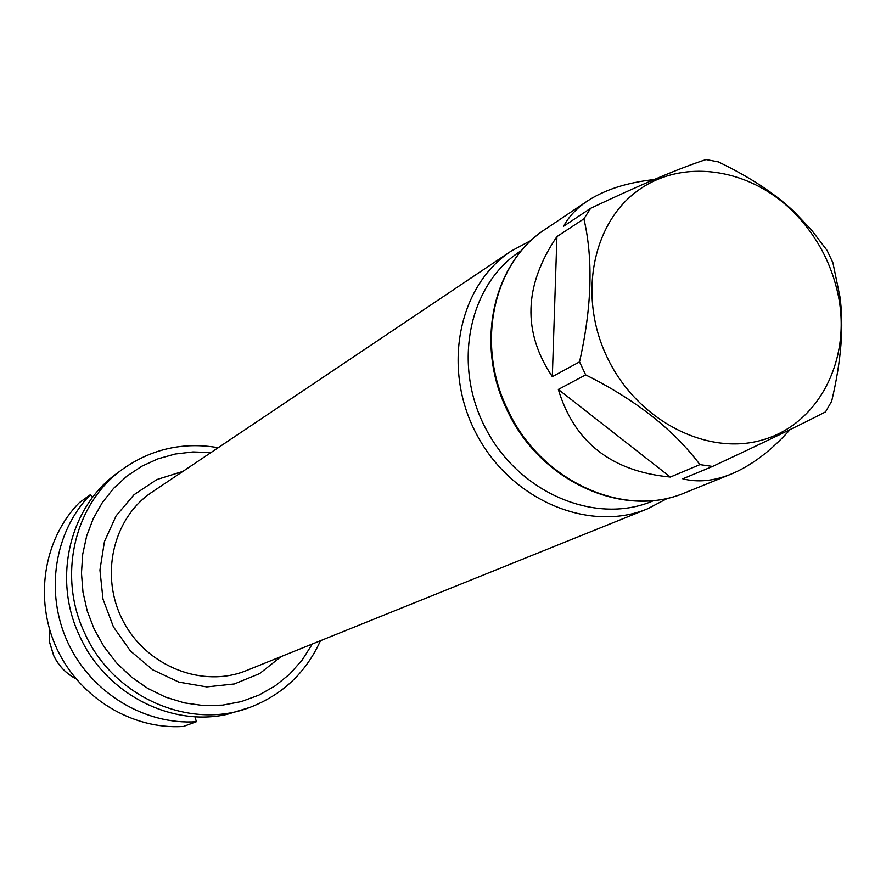 <?xml version="1.0" encoding="UTF-8"?>
<svg xmlns="http://www.w3.org/2000/svg" width="886" height="886" viewBox="0 0 886 886"><rect width="100%" height="100%" fill="white"/><g stroke="black" fill="none" stroke-linecap="round" stroke-linejoin="round"><path stroke-width="1.33" d="M556.917 236.606C523.881 285.37 522.341 332.051 552.321 376.683L556.917 236.606L583.907 218.842C593.321 259.41 591.859 307.088 579.533 361.887L552.321 376.683M558.324 389.43C574.217 442.214 611.55 471.418 670.348 477.045L558.324 389.43L585.668 374.889C635.55 399.719 673.637 429.621 699.929 464.618L670.348 477.045M699.929 464.618L712.554 466.435L682.774 478.805C697.814 482.582 713.795 481.065 730.74 474.265C751.14 465.87 770.942 450.963 790.157 429.544M712.554 466.435C763.333 442.723 800.988 424.549 825.519 411.912L831.677 401.236C841.268 360.746 844.026 325.937 839.939 296.799L832.906 262.732L827.037 250.35L811.343 229.806L794.443 212.042C775.748 194.067 750.376 177.344 718.324 161.872L706.053 159.558C679.662 168.13 641.198 184.377 590.663 208.299L583.907 218.842M654.189 179.548C626.767 182.582 604.429 189.792 587.163 201.177C576.664 208.232 568.812 216.583 563.585 226.251L590.663 208.299M606.855 356.681C636.303 419.776 706.363 456.478 762.425 439.965C818.73 424.029 851.335 360.004 838.366 295.858C831.744 263.939 817.08 236.285 794.399 212.873C750.353 167.986 682.652 157.564 637.599 190.778C592.324 223.593 578.137 296.278 606.855 356.681M579.533 361.887L585.668 374.889M531.434 240.239L511.078 251.126L152.06 492.095C112.699 518.077 99.276 576.553 123.387 621.529C147.065 666.737 202.983 688.488 246.585 670.503L647.6 508.797L668.044 498.065M281.061 656.604L259.664 673.582L234.303 683.959L206.726 686.905L178.894 682.12L152.824 669.86L130.441 650.977L113.408 626.823L102.986 599.157L99.93 570.03L104.437 541.579L116.099 515.862L134.03 494.709L156.855 479.547L182.926 471.385M249.63 707.493L227.292 714.315C170.688 727.218 105.412 693.373 79.773 636.303C52.584 579.931 68.909 508.874 115.346 474.519L123.165 468.805C74.657 502.672 56.948 575.69 84.89 633.534C113.175 697.094 189.881 730.607 249.63 707.493C282.291 694.978 305.914 672.718 320.477 640.7M194.953 716.719L196.382 721.713L183.513 726.442C132.479 729.964 79.751 698.013 56.859 648.696C33.867 599.434 43.525 538.998 79.197 502.772L90.45 494.632L92.443 497.578M196.382 721.713C144.662 725.257 91.169 692.786 67.923 642.715C44.566 592.679 54.323 531.356 90.45 494.632M545.588 229.042C492.627 263.131 474.962 344.2 506.726 409.277C538.843 480.611 622.758 519.55 685.255 492.638C623.999 519.307 539.685 480.81 507.324 408.856C475.317 343.259 493.502 262.334 545.588 229.042L587.163 201.177M511.078 251.126C458.106 285.934 441.571 368.941 476.635 434.373C511.089 500.136 589.046 533.062 647.6 508.797M521.677 250.428C468.772 283.276 451.627 364.977 486.137 429.333C520.016 494.045 597.242 525.73 654.123 500.413M312.326 643.989L302.237 659.948L289.777 674.013L275.225 685.842L258.922 695.122L241.225 701.612L222.585 705.123L203.426 705.555L184.244 702.864L165.494 697.094L147.674 688.367L131.228 676.882L116.587 662.938L104.127 646.869L94.171 629.093L87.249 611.008L82.985 592.202L81.468 573.12L82.719 554.193L86.706 535.842L93.307 518.498L102.355 502.539L113.652 488.308L126.908 476.125L141.815 466.224L158.04 458.815L175.218 454.02L192.971 451.938L210.923 452.591M75.831 678.698C65.974 673.471 58.598 665.74 53.703 655.518L49.671 642.394L49.383 628.772M794.399 212.873L794.443 212.042M838.366 295.858L839.939 296.799M685.255 492.638L730.74 474.265M218.211 447.696C183.546 441.771 151.871 448.803 123.165 468.805M75.875 678.754C65.941 673.537 58.531 665.807 53.636 655.585L49.605 642.405L49.361 628.706"/></g></svg>
